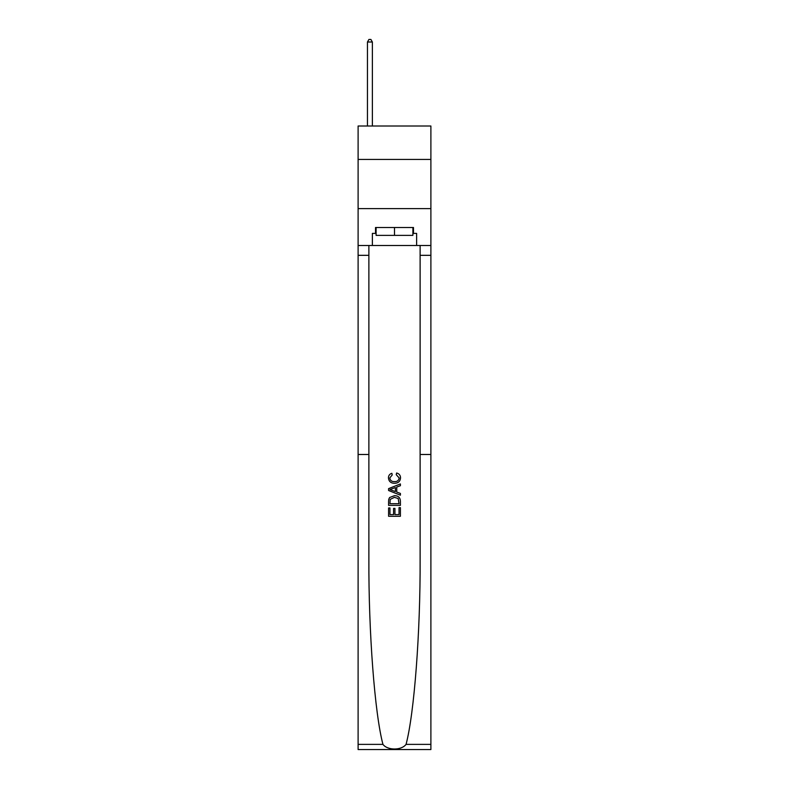 <?xml version="1.0" encoding="UTF-8"?>
<svg xmlns="http://www.w3.org/2000/svg" width="789" height="789" viewBox="0 0 789 789"><rect width="100%" height="100%" fill="white"/><g stroke="black" fill="none" stroke-linecap="round" stroke-linejoin="round"><path stroke-width="1.18" d="M430.893 159.437L430.893 126.003L358.107 126.003L358.107 159.437L430.893 159.437L430.893 208.612L358.107 208.612L358.107 159.437M399.037 507.643L399.037 514.606L394.944 514.606L399.037 514.606L399.037 507.643L400.398 507.643L400.398 516.272L388.592 516.272L388.592 507.948L388.592 516.272M393.583 508.402L393.583 514.606L389.953 514.606L393.583 514.606L393.583 508.402L394.944 508.402L394.944 514.606M389.608 497.534L388.76 499.25L389.608 497.534L394.431 495.689C398.208 495.679 400.191 497.494 400.398 501.143L400.398 505.374L388.592 505.374L388.592 501.34L388.592 505.374M396.62 472.996L396.226 474.662L396.62 472.996C399.116 473.647 400.427 475.254 400.546 477.809C400.23 481.438 398.179 483.262 394.401 483.282L394.401 483.282C390.782 483.203 388.79 481.389 388.444 477.848L388.444 477.848C388.504 475.511 389.648 474.002 391.867 473.301L392.232 474.958L389.805 477.927C390.151 480.471 391.689 481.704 394.401 481.615C397.163 481.763 398.761 480.55 399.185 477.966L396.226 474.662M406.059 744.372L430.893 744.372L430.893 749.55L358.107 749.55L358.107 454.494L368.877 454.494L368.877 558.957C368.571 632.393 374.726 713.483 382.941 744.372C387.527 750.536 401.463 750.546 406.059 744.372C414.274 713.483 420.429 632.393 420.123 558.957L420.123 245.497M388.592 488.628L388.592 490.502L400.398 495.186L388.592 490.502L388.592 488.628L400.398 483.943L388.592 488.628M420.123 454.494L430.893 454.494L430.893 208.612M358.107 454.494L358.107 208.612M368.877 245.497L368.877 454.494M430.893 744.372L430.893 454.494M358.107 245.497L372.369 245.497L372.369 233.396L376.106 233.396M412.894 233.396L413.485 233.396L413.485 227.498L375.515 227.498L375.515 233.396M413.485 233.396L416.631 233.396L416.631 245.497L430.893 245.497M372.369 245.497L416.631 245.497M400.398 483.943L400.398 485.708L396.759 487.05L396.759 492.08L400.398 493.421L400.398 495.186M392.133 490.373L395.397 491.577L395.397 487.553L389.953 489.565L392.133 490.373M395.397 487.553L395.397 491.577M388.592 501.34L388.76 499.25M398.198 498.49L399.037 503.707L398.198 498.49L394.401 497.356L390.2 499.368L389.953 503.707L399.037 503.707L389.953 503.707M388.592 507.948L389.953 507.948L389.953 514.606M376.106 227.498L376.106 235.369L412.894 235.369L412.894 227.498M394.5 227.498L394.5 235.369M372.369 126.003L372.369 42.004L367.457 42.004L367.457 126.003M367.457 42.004L368.927 39.45L370.899 39.45L372.369 42.004M420.123 255.33L430.893 255.33M368.877 255.33L358.107 255.33M358.107 744.372L382.941 744.372"/></g></svg>
